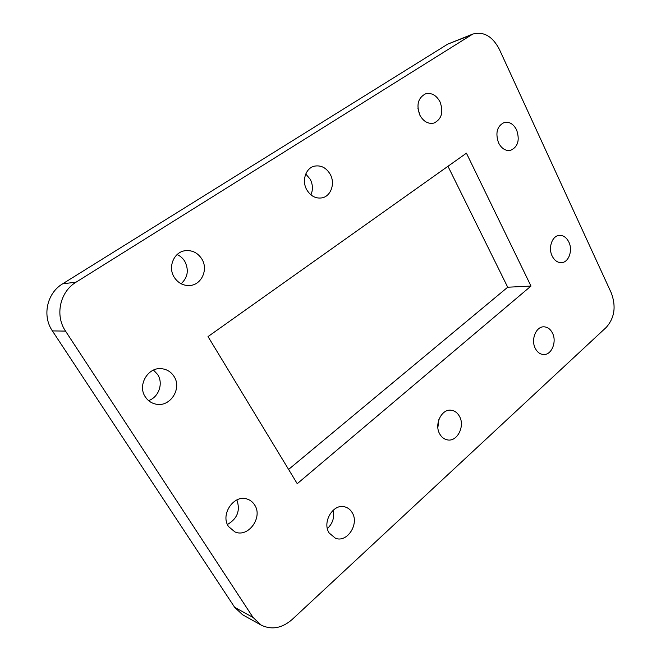 <?xml version="1.0" encoding="UTF-8"?>
<svg xmlns="http://www.w3.org/2000/svg" width="661" height="661" viewBox="0 0 661 661"><rect width="100%" height="100%" fill="white"/><g stroke="black" fill="none" stroke-linecap="round" stroke-linejoin="round"><path stroke-width="0.99" d="M437.855 427.593L438.887 419.545M439.747 434.004C441.647 437.359 444.233 439.325 447.514 439.912C457.272 441.978 465.228 426.072 459.469 416.339C457.495 412.795 454.768 410.77 451.273 410.274C441.722 408.564 433.955 424.354 439.747 434.004M310.926 194.871C313.107 189.74 312.876 184.543 310.232 179.28L305.762 173.983M306.754 189.765C310.637 196.11 315.727 198.804 322.031 197.862C330.996 196.267 335.408 183.411 330.211 174.281C326.204 167.63 320.882 164.936 314.248 166.2C305.655 168.175 301.581 180.85 306.754 189.765M327.385 528.56C332.723 523.504 334.648 517.381 333.161 510.193M329.186 533.039L335.474 538.269C347.273 543.069 359.567 523.727 352.106 512.506C350.413 509.714 348.116 507.871 345.224 506.987C333.656 502.79 321.692 521.926 329.186 533.039M535.303 348.413C537.319 352.255 540.07 354.296 543.549 354.536C551.555 355.238 557.083 341.745 552.456 333.045C550.39 329.054 547.539 326.98 543.912 326.823C536.054 326.344 530.634 339.779 535.303 348.413M419.909 115.245L417.934 108.421M419.842 115.121C423.486 121.583 428.179 124.235 433.913 123.086C441.672 119.253 443.705 112.163 440.011 101.819C436.301 95.134 431.468 92.482 425.519 93.845C418.016 97.861 416.124 104.959 419.842 115.121M181.122 283.767C187.823 277.446 189.054 269.985 184.807 261.392C182.907 258.286 180.346 256.005 177.115 254.551M174.215 277.24C178.065 283.057 183.254 285.816 189.79 285.511C201.58 284.916 208.521 269.44 201.836 259.005C197.73 252.717 192.128 249.957 185.03 250.726C173.868 252.089 167.638 267.16 174.215 277.24M227.442 524.479C237.357 518.72 240.497 510.532 236.861 499.914M228.574 526.594L234.903 531.907C248.296 538.087 263.243 517.183 254.568 504.864C252.783 502.079 250.387 500.17 247.379 499.138C234.25 493.866 219.906 514.473 228.574 526.594M552.166 256.038C554.48 260.541 557.595 262.748 561.511 262.648C568.741 262.45 573.021 250.337 568.857 242.083C566.502 237.431 563.296 235.2 559.231 235.399C552.15 235.787 547.977 247.85 552.166 256.038M498.568 142.908C501.6 148.618 505.574 151.113 510.474 150.386C517.951 146.998 520 140.182 516.613 129.936C513.531 124.045 509.457 121.541 504.384 122.417C497.089 125.962 495.147 132.795 498.568 142.908M148.551 400.599C158.789 397.261 163.589 383.314 157.632 374.498L153.509 370.086M145.337 396.906C147.973 400.855 151.559 403.276 156.095 404.177C170.307 407.383 182.32 388.362 173.959 376.332C171.05 371.895 167.002 369.367 161.813 368.731C148.122 366.681 137.1 385.256 145.337 396.906M466.426 153.178L208.017 336.589L297.243 483.695L530.99 286.064L466.426 153.178M65.538 331.103L253.039 617.432L261.219 625.132C271.688 630.14 281.983 628.264 292.121 619.514L606.335 327.302C614.614 317.825 616.259 306.365 611.276 292.906L499.286 49.178C492.437 36.223 483.596 31.191 472.755 34.083L76.106 282.156C59.944 291.724 54.739 315.413 65.538 331.103L52.393 330.905L234.638 607.294L253.039 617.432M288.601 469.434L507.706 287.221L447.968 166.275M261.219 625.132L242.62 614.78L234.638 607.294M52.393 330.905C41.932 315.818 46.981 293.046 62.638 283.825L76.106 282.156M470.12 35.413L447.745 44.122L62.638 283.825M447.745 44.122L472.755 34.083M507.706 287.221L530.99 286.064"/></g></svg>
